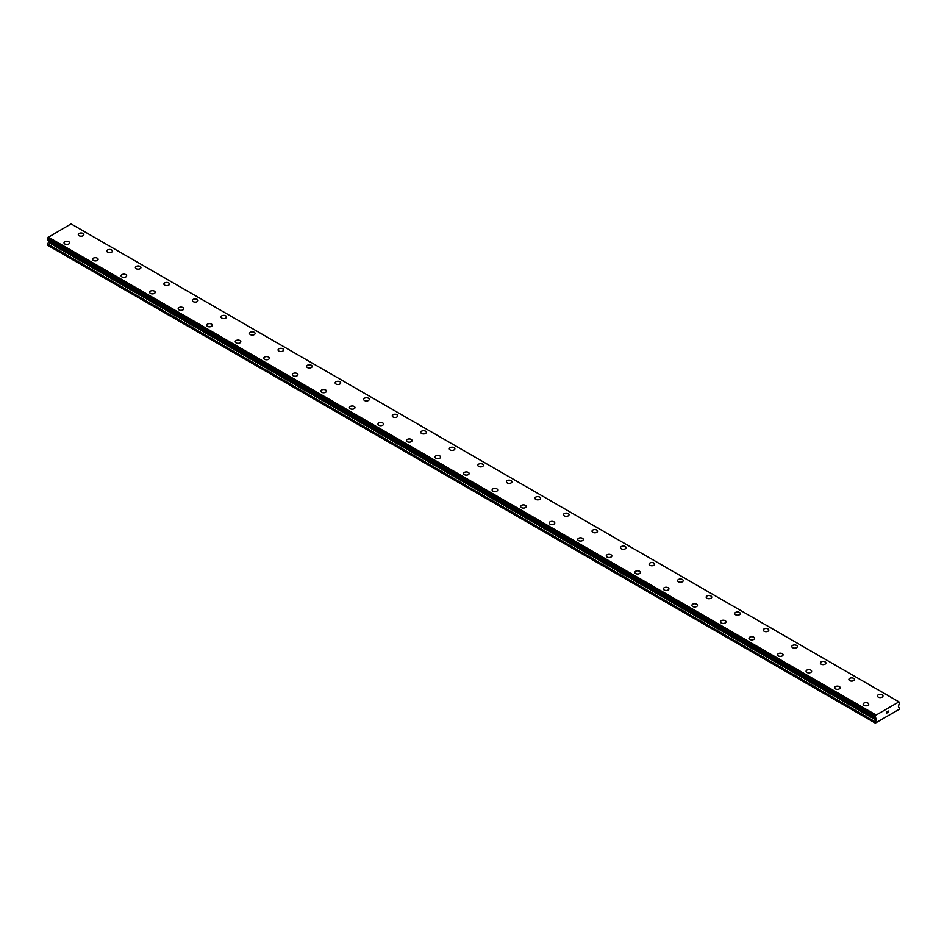 <?xml version="1.0" encoding="UTF-8"?>
<svg xmlns="http://www.w3.org/2000/svg" width="947" height="947" viewBox="0 0 947 947"><rect width="100%" height="100%" fill="white"/><g stroke="black" fill="none" stroke-linecap="round" stroke-linejoin="round"><path stroke-width="1.42" d="M83.028 233.471A2.77 1.598 180 0 1 83.833 234.596A2.77 1.598 180 0 1 82.129 236.075A2.77 1.598 180 0 1 79.098 235.732A2.77 1.598 180 0 1 78.293 234.596A2.77 1.598 180 0 1 79.998 233.116A2.77 1.598 180 0 1 83.028 233.471M78.293 234.596A2.77 1.598 180 0 1 79.998 233.116A2.77 1.598 180 0 1 83.028 233.459A2.77 1.598 180 0 1 83.833 234.596M106.833 251.073A2.77 1.598 180 0 1 108.538 249.594A2.77 1.598 180 0 1 111.568 249.937A2.77 1.598 180 0 1 112.385 251.073A2.77 1.598 180 0 1 110.669 252.553A2.77 1.598 180 0 1 107.638 252.21A2.77 1.598 180 0 1 106.833 251.073A2.77 1.598 180 0 1 108.538 249.594A2.77 1.598 180 0 1 111.568 249.949A2.77 1.598 180 0 1 112.385 251.073M135.374 267.551A2.77 1.598 180 0 1 137.078 266.071A2.77 1.598 180 0 1 140.109 266.415A2.77 1.598 180 0 1 140.925 267.551A2.77 1.598 180 0 1 139.209 269.031A2.77 1.598 180 0 1 136.179 268.688A2.77 1.598 180 0 1 135.374 267.551A2.77 1.598 180 0 1 137.078 266.071A2.77 1.598 180 0 1 140.109 266.427A2.77 1.598 180 0 1 140.925 267.551M163.914 284.029A2.77 1.598 180 0 1 165.618 282.549A2.77 1.598 180 0 1 168.649 282.893A2.77 1.598 180 0 1 169.466 284.029A2.77 1.598 180 0 1 167.749 285.509A2.77 1.598 180 0 1 164.719 285.165A2.77 1.598 180 0 1 163.914 284.029A2.77 1.598 180 0 1 165.618 282.549A2.77 1.598 180 0 1 168.649 282.904A2.77 1.598 180 0 1 169.466 284.029M192.454 300.507A2.77 1.598 180 0 1 194.171 299.027A2.77 1.598 180 0 1 197.189 299.37A2.77 1.598 180 0 1 198.006 300.507A2.77 1.598 180 0 1 196.289 301.986A2.77 1.598 180 0 1 193.259 301.643A2.77 1.598 180 0 1 192.454 300.507A2.77 1.598 180 0 1 194.171 299.027A2.77 1.598 180 0 1 197.189 299.382A2.77 1.598 180 0 1 198.006 300.507M225.729 315.86A2.77 1.598 180 0 1 226.546 316.985A2.77 1.598 180 0 1 224.83 318.464A2.77 1.598 180 0 1 221.811 318.121A2.77 1.598 180 0 1 220.994 316.985A2.77 1.598 180 0 1 222.711 315.505A2.77 1.598 180 0 1 225.729 315.86M220.994 316.985A2.77 1.598 180 0 1 222.711 315.505A2.77 1.598 180 0 1 225.729 315.848A2.77 1.598 180 0 1 226.546 316.985M249.535 333.462A2.77 1.598 180 0 1 251.251 331.983A2.77 1.598 180 0 1 254.27 332.326A2.77 1.598 180 0 1 255.086 333.462A2.77 1.598 180 0 1 253.37 334.942A2.77 1.598 180 0 1 250.351 334.599A2.77 1.598 180 0 1 249.535 333.462A2.77 1.598 180 0 1 251.251 331.983A2.77 1.598 180 0 1 254.27 332.338A2.77 1.598 180 0 1 255.086 333.462M278.075 349.952A2.77 1.598 180 0 1 279.791 348.46A2.77 1.598 180 0 1 282.81 348.816A2.77 1.598 180 0 1 283.627 349.952M282.81 348.804A2.77 1.598 180 0 1 283.627 349.94A2.77 1.598 180 0 1 281.91 351.42A2.77 1.598 180 0 1 278.892 351.077A2.77 1.598 180 0 1 278.075 349.94A2.77 1.598 180 0 1 279.791 348.46A2.77 1.598 180 0 1 282.81 348.804M306.615 366.418A2.77 1.598 180 0 1 308.331 364.938A2.77 1.598 180 0 1 311.35 365.282A2.77 1.598 180 0 1 312.167 366.43A2.77 1.598 180 0 1 310.45 367.898A2.77 1.598 180 0 1 307.432 367.554A2.77 1.598 180 0 1 306.615 366.418A2.77 1.598 180 0 1 308.331 364.938A2.77 1.598 180 0 1 311.35 365.293A2.77 1.598 180 0 1 312.167 366.418M335.155 382.896A2.77 1.598 180 0 1 336.872 381.416A2.77 1.598 180 0 1 339.89 381.759A2.77 1.598 180 0 1 340.707 382.908A2.77 1.598 180 0 1 338.99 384.375A2.77 1.598 180 0 1 335.972 384.032A2.77 1.598 180 0 1 335.155 382.896A2.77 1.598 180 0 1 336.872 381.416A2.77 1.598 180 0 1 339.89 381.771A2.77 1.598 180 0 1 340.707 382.896M368.43 398.249A2.77 1.598 180 0 1 369.247 399.385A2.77 1.598 180 0 1 367.531 400.853A2.77 1.598 180 0 1 364.512 400.51A2.77 1.598 180 0 1 363.695 399.374A2.77 1.598 180 0 1 365.412 397.894A2.77 1.598 180 0 1 368.43 398.249M363.695 399.374A2.77 1.598 180 0 1 365.412 397.894A2.77 1.598 180 0 1 368.43 398.237A2.77 1.598 180 0 1 369.247 399.374M392.236 415.851A2.77 1.598 180 0 1 393.952 414.372A2.77 1.598 180 0 1 396.971 414.715A2.77 1.598 180 0 1 397.787 415.863A2.77 1.598 180 0 1 396.071 417.331A2.77 1.598 180 0 1 393.052 416.988A2.77 1.598 180 0 1 392.236 415.851A2.77 1.598 180 0 1 393.952 414.372A2.77 1.598 180 0 1 396.971 414.727A2.77 1.598 180 0 1 397.787 415.851M420.776 432.341A2.77 1.598 180 0 1 422.492 430.861A2.77 1.598 180 0 1 425.511 431.205A2.77 1.598 180 0 1 426.328 432.341M425.511 431.193A2.77 1.598 180 0 1 426.328 432.329A2.77 1.598 180 0 1 424.611 433.809A2.77 1.598 180 0 1 421.593 433.466A2.77 1.598 180 0 1 420.776 432.329A2.77 1.598 180 0 1 422.492 430.849A2.77 1.598 180 0 1 425.511 431.193M449.316 448.807A2.77 1.598 180 0 1 451.032 447.327A2.77 1.598 180 0 1 454.051 447.671A2.77 1.598 180 0 1 454.868 448.819A2.77 1.598 180 0 1 453.151 450.287A2.77 1.598 180 0 1 450.133 449.943A2.77 1.598 180 0 1 449.316 448.807A2.77 1.598 180 0 1 451.032 447.339A2.77 1.598 180 0 1 454.051 447.682A2.77 1.598 180 0 1 454.868 448.807M477.856 465.285A2.77 1.598 180 0 1 479.573 463.805A2.77 1.598 180 0 1 482.603 464.16A2.77 1.598 180 0 1 483.408 465.297A2.77 1.598 180 0 1 481.692 466.764A2.77 1.598 180 0 1 478.673 466.421A2.77 1.598 180 0 1 477.856 465.285A2.77 1.598 180 0 1 479.573 463.817A2.77 1.598 180 0 1 482.603 464.16A2.77 1.598 180 0 1 483.408 465.285M506.396 481.763A2.77 1.598 180 0 1 508.113 480.283A2.77 1.598 180 0 1 511.143 480.638A2.77 1.598 180 0 1 511.948 481.774A2.77 1.598 180 0 1 510.244 483.242A2.77 1.598 180 0 1 507.213 482.899A2.77 1.598 180 0 1 506.396 481.763A2.77 1.598 180 0 1 508.113 480.295A2.77 1.598 180 0 1 511.143 480.638A2.77 1.598 180 0 1 511.948 481.763M534.937 498.24A2.77 1.598 180 0 1 536.653 496.761A2.77 1.598 180 0 1 539.683 497.116A2.77 1.598 180 0 1 540.488 498.252A2.77 1.598 180 0 1 538.784 499.72A2.77 1.598 180 0 1 535.753 499.377A2.77 1.598 180 0 1 534.937 498.24A2.77 1.598 180 0 1 536.653 496.773A2.77 1.598 180 0 1 539.683 497.116A2.77 1.598 180 0 1 540.488 498.24M563.477 514.73A2.77 1.598 180 0 1 565.193 513.25A2.77 1.598 180 0 1 568.224 513.594A2.77 1.598 180 0 1 569.029 514.73M568.224 513.594A2.77 1.598 180 0 1 569.029 514.718A2.77 1.598 180 0 1 567.324 516.198A2.77 1.598 180 0 1 564.294 515.855A2.77 1.598 180 0 1 563.477 514.718A2.77 1.598 180 0 1 565.193 513.238A2.77 1.598 180 0 1 568.224 513.594M592.029 531.196A2.77 1.598 180 0 1 593.733 529.716A2.77 1.598 180 0 1 596.764 530.071A2.77 1.598 180 0 1 597.569 531.208A2.77 1.598 180 0 1 595.864 532.676A2.77 1.598 180 0 1 592.834 532.332A2.77 1.598 180 0 1 592.029 531.196A2.77 1.598 180 0 1 593.733 529.728A2.77 1.598 180 0 1 596.764 530.071A2.77 1.598 180 0 1 597.569 531.196M620.569 547.674A2.77 1.598 180 0 1 622.274 546.194A2.77 1.598 180 0 1 625.304 546.549A2.77 1.598 180 0 1 626.109 547.686A2.77 1.598 180 0 1 624.404 549.153A2.77 1.598 180 0 1 621.374 548.81A2.77 1.598 180 0 1 620.569 547.674A2.77 1.598 180 0 1 622.274 546.206A2.77 1.598 180 0 1 625.304 546.549A2.77 1.598 180 0 1 626.109 547.674M649.109 564.152A2.77 1.598 180 0 1 650.814 562.672A2.77 1.598 180 0 1 653.844 563.027A2.77 1.598 180 0 1 654.649 564.163A2.77 1.598 180 0 1 652.945 565.631A2.77 1.598 180 0 1 649.914 565.288A2.77 1.598 180 0 1 649.109 564.152A2.77 1.598 180 0 1 650.814 562.684A2.77 1.598 180 0 1 653.844 563.027A2.77 1.598 180 0 1 654.649 564.152M677.65 580.629A2.77 1.598 180 0 1 679.354 579.15A2.77 1.598 180 0 1 682.385 579.505A2.77 1.598 180 0 1 683.201 580.641A2.77 1.598 180 0 1 681.485 582.109A2.77 1.598 180 0 1 678.454 581.766A2.77 1.598 180 0 1 677.65 580.629A2.77 1.598 180 0 1 679.354 579.162A2.77 1.598 180 0 1 682.385 579.505A2.77 1.598 180 0 1 683.201 580.629M706.19 597.119A2.77 1.598 180 0 1 707.894 595.639A2.77 1.598 180 0 1 710.925 595.983A2.77 1.598 180 0 1 711.742 597.119M710.925 595.983A2.77 1.598 180 0 1 711.742 597.107A2.77 1.598 180 0 1 710.025 598.587A2.77 1.598 180 0 1 706.995 598.244A2.77 1.598 180 0 1 706.19 597.107A2.77 1.598 180 0 1 707.894 595.627A2.77 1.598 180 0 1 710.925 595.983M734.73 613.585A2.77 1.598 180 0 1 736.446 612.105A2.77 1.598 180 0 1 739.465 612.46A2.77 1.598 180 0 1 740.282 613.597A2.77 1.598 180 0 1 738.565 615.065A2.77 1.598 180 0 1 735.535 614.721A2.77 1.598 180 0 1 734.73 613.585A2.77 1.598 180 0 1 736.446 612.117A2.77 1.598 180 0 1 739.465 612.46A2.77 1.598 180 0 1 740.282 613.585M763.27 630.063A2.77 1.598 180 0 1 764.987 628.583A2.77 1.598 180 0 1 768.005 628.938A2.77 1.598 180 0 1 768.822 630.075A2.77 1.598 180 0 1 767.106 631.542A2.77 1.598 180 0 1 764.087 631.199A2.77 1.598 180 0 1 763.27 630.063A2.77 1.598 180 0 1 764.987 628.595A2.77 1.598 180 0 1 768.005 628.938A2.77 1.598 180 0 1 768.822 630.063M791.81 646.541A2.77 1.598 180 0 1 793.527 645.061A2.77 1.598 180 0 1 796.545 645.416A2.77 1.598 180 0 1 797.362 646.552A2.77 1.598 180 0 1 795.646 648.02A2.77 1.598 180 0 1 792.627 647.677A2.77 1.598 180 0 1 791.81 646.541A2.77 1.598 180 0 1 793.527 645.073A2.77 1.598 180 0 1 796.545 645.416A2.77 1.598 180 0 1 797.362 646.541M820.351 663.018A2.77 1.598 180 0 1 822.067 661.539A2.77 1.598 180 0 1 825.086 661.894A2.77 1.598 180 0 1 825.902 663.03A2.77 1.598 180 0 1 824.186 664.498A2.77 1.598 180 0 1 821.167 664.155A2.77 1.598 180 0 1 820.351 663.018A2.77 1.598 180 0 1 822.067 661.551A2.77 1.598 180 0 1 825.086 661.894A2.77 1.598 180 0 1 825.902 663.018M848.891 679.508A2.77 1.598 180 0 1 850.607 678.028A2.77 1.598 180 0 1 853.626 678.372A2.77 1.598 180 0 1 854.443 679.508M853.626 678.372A2.77 1.598 180 0 1 854.443 679.496A2.77 1.598 180 0 1 852.726 680.976A2.77 1.598 180 0 1 849.708 680.633A2.77 1.598 180 0 1 848.891 679.496A2.77 1.598 180 0 1 850.607 678.016A2.77 1.598 180 0 1 853.626 678.372M877.431 695.974A2.77 1.598 180 0 1 879.147 694.494A2.77 1.598 180 0 1 882.166 694.849A2.77 1.598 180 0 1 882.983 695.986A2.77 1.598 180 0 1 881.266 697.454A2.77 1.598 180 0 1 878.248 697.11A2.77 1.598 180 0 1 877.431 695.974A2.77 1.598 180 0 1 879.147 694.506A2.77 1.598 180 0 1 882.166 694.849A2.77 1.598 180 0 1 882.983 695.974M64.017 242.834A2.77 1.598 180 0 1 65.734 241.355A2.77 1.598 180 0 1 68.752 241.698A2.77 1.598 180 0 1 69.569 242.834A2.77 1.598 180 0 1 67.853 244.314A2.77 1.598 180 0 1 64.834 243.971A2.77 1.598 180 0 1 64.017 242.834A2.77 1.598 180 0 1 65.734 241.355A2.77 1.598 180 0 1 68.752 241.71A2.77 1.598 180 0 1 69.569 242.834M92.557 259.312A2.77 1.598 180 0 1 94.274 257.833A2.77 1.598 180 0 1 97.292 258.176A2.77 1.598 180 0 1 98.109 259.312A2.77 1.598 180 0 1 96.393 260.792A2.77 1.598 180 0 1 93.374 260.449A2.77 1.598 180 0 1 92.557 259.312A2.77 1.598 180 0 1 94.274 257.833A2.77 1.598 180 0 1 97.292 258.188A2.77 1.598 180 0 1 98.109 259.312M125.833 274.666A2.77 1.598 180 0 1 126.649 275.79A2.77 1.598 180 0 1 124.933 277.27A2.77 1.598 180 0 1 121.914 276.926A2.77 1.598 180 0 1 121.098 275.79A2.77 1.598 180 0 1 122.814 274.31A2.77 1.598 180 0 1 125.833 274.666M121.098 275.79A2.77 1.598 180 0 1 122.814 274.31A2.77 1.598 180 0 1 125.833 274.654A2.77 1.598 180 0 1 126.649 275.79M149.638 292.268A2.77 1.598 180 0 1 151.354 290.788A2.77 1.598 180 0 1 154.373 291.131A2.77 1.598 180 0 1 155.19 292.268A2.77 1.598 180 0 1 153.473 293.748A2.77 1.598 180 0 1 150.455 293.404A2.77 1.598 180 0 1 149.638 292.268A2.77 1.598 180 0 1 151.354 290.788A2.77 1.598 180 0 1 154.373 291.143A2.77 1.598 180 0 1 155.19 292.268M178.178 308.746A2.77 1.598 180 0 1 179.894 307.266A2.77 1.598 180 0 1 182.913 307.609A2.77 1.598 180 0 1 183.73 308.746A2.77 1.598 180 0 1 182.013 310.225A2.77 1.598 180 0 1 178.995 309.882A2.77 1.598 180 0 1 178.178 308.746A2.77 1.598 180 0 1 179.894 307.266A2.77 1.598 180 0 1 182.913 307.621A2.77 1.598 180 0 1 183.73 308.746M206.718 325.223A2.77 1.598 180 0 1 208.435 323.744A2.77 1.598 180 0 1 211.465 324.087A2.77 1.598 180 0 1 212.27 325.223A2.77 1.598 180 0 1 210.554 326.703A2.77 1.598 180 0 1 207.535 326.36A2.77 1.598 180 0 1 206.718 325.223A2.77 1.598 180 0 1 208.435 323.744A2.77 1.598 180 0 1 211.465 324.099A2.77 1.598 180 0 1 212.27 325.223M235.258 341.701A2.77 1.598 180 0 1 236.975 340.222A2.77 1.598 180 0 1 240.005 340.565A2.77 1.598 180 0 1 240.81 341.701A2.77 1.598 180 0 1 239.106 343.181A2.77 1.598 180 0 1 236.075 342.838A2.77 1.598 180 0 1 235.258 341.701A2.77 1.598 180 0 1 236.975 340.222A2.77 1.598 180 0 1 240.005 340.577A2.77 1.598 180 0 1 240.81 341.701M268.546 357.055A2.77 1.598 180 0 1 269.35 358.191A2.77 1.598 180 0 1 267.646 359.659A2.77 1.598 180 0 1 264.615 359.315A2.77 1.598 180 0 1 263.799 358.179A2.77 1.598 180 0 1 265.515 356.699A2.77 1.598 180 0 1 268.546 357.055M263.799 358.179A2.77 1.598 180 0 1 265.515 356.699A2.77 1.598 180 0 1 268.546 357.043A2.77 1.598 180 0 1 269.35 358.179M292.351 374.657A2.77 1.598 180 0 1 294.055 373.177A2.77 1.598 180 0 1 297.086 373.52A2.77 1.598 180 0 1 297.891 374.669A2.77 1.598 180 0 1 296.186 376.137A2.77 1.598 180 0 1 293.156 375.793A2.77 1.598 180 0 1 292.351 374.657A2.77 1.598 180 0 1 294.055 373.177A2.77 1.598 180 0 1 297.086 373.532A2.77 1.598 180 0 1 297.891 374.657M320.891 391.147A2.77 1.598 180 0 1 322.596 389.655A2.77 1.598 180 0 1 325.626 390.01A2.77 1.598 180 0 1 326.431 391.147M325.626 389.998A2.77 1.598 180 0 1 326.431 391.135A2.77 1.598 180 0 1 324.726 392.614A2.77 1.598 180 0 1 321.696 392.271A2.77 1.598 180 0 1 320.891 391.135A2.77 1.598 180 0 1 322.596 389.655A2.77 1.598 180 0 1 325.626 389.998M349.431 407.612A2.77 1.598 180 0 1 351.136 406.133A2.77 1.598 180 0 1 354.166 406.476A2.77 1.598 180 0 1 354.971 407.624A2.77 1.598 180 0 1 353.267 409.092A2.77 1.598 180 0 1 350.236 408.749A2.77 1.598 180 0 1 349.431 407.612A2.77 1.598 180 0 1 351.136 406.133A2.77 1.598 180 0 1 354.166 406.488A2.77 1.598 180 0 1 354.971 407.612M377.971 424.09A2.77 1.598 180 0 1 379.676 422.611A2.77 1.598 180 0 1 382.706 422.954A2.77 1.598 180 0 1 383.523 424.102A2.77 1.598 180 0 1 381.807 425.57A2.77 1.598 180 0 1 378.776 425.227A2.77 1.598 180 0 1 377.971 424.09A2.77 1.598 180 0 1 379.676 422.611A2.77 1.598 180 0 1 382.706 422.966A2.77 1.598 180 0 1 383.523 424.09M411.247 439.444A2.77 1.598 180 0 1 412.063 440.58A2.77 1.598 180 0 1 410.347 442.048A2.77 1.598 180 0 1 407.317 441.704A2.77 1.598 180 0 1 406.512 440.568A2.77 1.598 180 0 1 408.216 439.1A2.77 1.598 180 0 1 411.247 439.444M406.512 440.568A2.77 1.598 180 0 1 408.216 439.088A2.77 1.598 180 0 1 411.247 439.432A2.77 1.598 180 0 1 412.063 440.568M435.052 457.046A2.77 1.598 180 0 1 436.756 455.566A2.77 1.598 180 0 1 439.787 455.921A2.77 1.598 180 0 1 440.604 457.058A2.77 1.598 180 0 1 438.887 458.526A2.77 1.598 180 0 1 435.857 458.182A2.77 1.598 180 0 1 435.052 457.046A2.77 1.598 180 0 1 436.756 455.578A2.77 1.598 180 0 1 439.787 455.921A2.77 1.598 180 0 1 440.604 457.046M463.592 473.536A2.77 1.598 180 0 1 465.308 472.056A2.77 1.598 180 0 1 468.327 472.399A2.77 1.598 180 0 1 469.144 473.536M468.327 472.399A2.77 1.598 180 0 1 469.144 473.524A2.77 1.598 180 0 1 467.427 475.003A2.77 1.598 180 0 1 464.397 474.66A2.77 1.598 180 0 1 463.592 473.524A2.77 1.598 180 0 1 465.308 472.044A2.77 1.598 180 0 1 468.327 472.399M492.132 490.001A2.77 1.598 180 0 1 493.849 488.522A2.77 1.598 180 0 1 496.867 488.877A2.77 1.598 180 0 1 497.684 490.013A2.77 1.598 180 0 1 495.968 491.481A2.77 1.598 180 0 1 492.949 491.138A2.77 1.598 180 0 1 492.132 490.001A2.77 1.598 180 0 1 493.849 488.534A2.77 1.598 180 0 1 496.867 488.877A2.77 1.598 180 0 1 497.684 490.001M520.672 506.479A2.77 1.598 180 0 1 522.389 505A2.77 1.598 180 0 1 525.407 505.355A2.77 1.598 180 0 1 526.224 506.491A2.77 1.598 180 0 1 524.508 507.959A2.77 1.598 180 0 1 521.489 507.616A2.77 1.598 180 0 1 520.672 506.479A2.77 1.598 180 0 1 522.389 505.011A2.77 1.598 180 0 1 525.407 505.355A2.77 1.598 180 0 1 526.224 506.479M549.213 522.957A2.77 1.598 180 0 1 550.929 521.477A2.77 1.598 180 0 1 553.948 521.833A2.77 1.598 180 0 1 554.764 522.969A2.77 1.598 180 0 1 553.048 524.437A2.77 1.598 180 0 1 550.029 524.093A2.77 1.598 180 0 1 549.213 522.957A2.77 1.598 180 0 1 550.929 521.489A2.77 1.598 180 0 1 553.948 521.833A2.77 1.598 180 0 1 554.764 522.957M577.753 539.435A2.77 1.598 180 0 1 579.469 537.955A2.77 1.598 180 0 1 582.488 538.31A2.77 1.598 180 0 1 583.305 539.447A2.77 1.598 180 0 1 581.588 540.915A2.77 1.598 180 0 1 578.57 540.571A2.77 1.598 180 0 1 577.753 539.435A2.77 1.598 180 0 1 579.469 537.967A2.77 1.598 180 0 1 582.488 538.31A2.77 1.598 180 0 1 583.305 539.435M606.293 555.925A2.77 1.598 180 0 1 608.01 554.445A2.77 1.598 180 0 1 611.028 554.788A2.77 1.598 180 0 1 611.845 555.925M611.028 554.788A2.77 1.598 180 0 1 611.845 555.913A2.77 1.598 180 0 1 610.128 557.392A2.77 1.598 180 0 1 607.11 557.049A2.77 1.598 180 0 1 606.293 555.913A2.77 1.598 180 0 1 608.01 554.433A2.77 1.598 180 0 1 611.028 554.788M634.833 572.39A2.77 1.598 180 0 1 636.55 570.911A2.77 1.598 180 0 1 639.568 571.266A2.77 1.598 180 0 1 640.385 572.402A2.77 1.598 180 0 1 638.669 573.87A2.77 1.598 180 0 1 635.65 573.527A2.77 1.598 180 0 1 634.833 572.39A2.77 1.598 180 0 1 636.55 570.923A2.77 1.598 180 0 1 639.568 571.266A2.77 1.598 180 0 1 640.385 572.39M663.374 588.868A2.77 1.598 180 0 1 665.09 587.389A2.77 1.598 180 0 1 668.109 587.744A2.77 1.598 180 0 1 668.925 588.88A2.77 1.598 180 0 1 667.209 590.348A2.77 1.598 180 0 1 664.19 590.005A2.77 1.598 180 0 1 663.374 588.868A2.77 1.598 180 0 1 665.09 587.4A2.77 1.598 180 0 1 668.109 587.744A2.77 1.598 180 0 1 668.925 588.868M691.914 605.346A2.77 1.598 180 0 1 693.63 603.866A2.77 1.598 180 0 1 696.649 604.222A2.77 1.598 180 0 1 697.466 605.358A2.77 1.598 180 0 1 695.749 606.826A2.77 1.598 180 0 1 692.731 606.482A2.77 1.598 180 0 1 691.914 605.346A2.77 1.598 180 0 1 693.63 603.878A2.77 1.598 180 0 1 696.649 604.222A2.77 1.598 180 0 1 697.466 605.346M720.454 621.824A2.77 1.598 180 0 1 722.17 620.344A2.77 1.598 180 0 1 725.189 620.699A2.77 1.598 180 0 1 726.006 621.836A2.77 1.598 180 0 1 724.289 623.304A2.77 1.598 180 0 1 721.271 622.96A2.77 1.598 180 0 1 720.454 621.824A2.77 1.598 180 0 1 722.17 620.356A2.77 1.598 180 0 1 725.189 620.699A2.77 1.598 180 0 1 726.006 621.824M748.994 638.314A2.77 1.598 180 0 1 750.711 636.834A2.77 1.598 180 0 1 753.741 637.177A2.77 1.598 180 0 1 754.546 638.314M753.741 637.177A2.77 1.598 180 0 1 754.546 638.302A2.77 1.598 180 0 1 752.829 639.781A2.77 1.598 180 0 1 749.811 639.438A2.77 1.598 180 0 1 748.994 638.302A2.77 1.598 180 0 1 750.711 636.822A2.77 1.598 180 0 1 753.741 637.177M777.534 654.779A2.77 1.598 180 0 1 779.251 653.3A2.77 1.598 180 0 1 782.281 653.655A2.77 1.598 180 0 1 783.086 654.791A2.77 1.598 180 0 1 781.382 656.259A2.77 1.598 180 0 1 778.351 655.916A2.77 1.598 180 0 1 777.534 654.779A2.77 1.598 180 0 1 779.251 653.312A2.77 1.598 180 0 1 782.281 653.655A2.77 1.598 180 0 1 783.086 654.779M806.075 671.257A2.77 1.598 180 0 1 807.791 669.778A2.77 1.598 180 0 1 810.821 670.133A2.77 1.598 180 0 1 811.626 671.269A2.77 1.598 180 0 1 809.922 672.737A2.77 1.598 180 0 1 806.891 672.394A2.77 1.598 180 0 1 806.075 671.257A2.77 1.598 180 0 1 807.791 669.789A2.77 1.598 180 0 1 810.821 670.133A2.77 1.598 180 0 1 811.626 671.257M834.615 687.735A2.77 1.598 180 0 1 836.331 686.255A2.77 1.598 180 0 1 839.362 686.611A2.77 1.598 180 0 1 840.167 687.747A2.77 1.598 180 0 1 838.462 689.215A2.77 1.598 180 0 1 835.432 688.871A2.77 1.598 180 0 1 834.615 687.735A2.77 1.598 180 0 1 836.331 686.267A2.77 1.598 180 0 1 839.362 686.611A2.77 1.598 180 0 1 840.167 687.735M863.167 704.213A2.77 1.598 180 0 1 864.871 702.733A2.77 1.598 180 0 1 867.902 703.088A2.77 1.598 180 0 1 868.707 704.225A2.77 1.598 180 0 1 867.002 705.693A2.77 1.598 180 0 1 863.972 705.349A2.77 1.598 180 0 1 863.167 704.213A2.77 1.598 180 0 1 864.871 702.745A2.77 1.598 180 0 1 867.902 703.088A2.77 1.598 180 0 1 868.707 704.213M886.439 712.108L887.114 711.718L886.439 712.108M886.439 712.831L886.439 713.434L886.428 712.831M886.345 713.588L887.114 711.611M887.647 711.694L888.357 711.043M888.168 711.895L887.753 712.677L888.168 711.895M887.753 712.677L888.487 712.262L887.753 712.677M887.564 712.89L888.475 712.357L887.576 712.89L888.333 711.221M898.739 701.751L71.061 223.894L48.072 237.425A1.196 0.687 -60 0 1 47.433 238.585L47.374 239.78L875.064 717.648A1.196 0.687 -60 0 1 875.797 718.063L875.111 716.441A1.196 0.687 -60 0 0 875.75 715.281L898.928 701.893A1.196 0.687 -60 0 0 899.567 702.319L899.567 703.526A1.196 0.687 -60 0 0 898.881 704.734L898.407 706.829L899.65 708.072L899.366 709.22L875.324 723.106L876.117 720.146L48.439 242.278L47.35 245.084L875.028 722.94M876.117 720.146L875.797 718.063M48.486 240.443L48.439 242.278M48.119 240.207L875.809 718.098M47.374 239.78L875.04 717.601L47.35 239.721M875.939 714.914L48.261 237.058M875.75 715.281L48.072 237.425M876.271 718.607L48.593 240.739M899.567 702.319L898.94 701.964M875.786 715.198L48.096 237.342M875.111 716.441L47.433 238.585M875.028 716.607L47.35 238.739M876.271 719.613L48.593 241.757M875.194 721.756L47.504 243.9M875.028 722.289L47.35 244.433M899.626 702.331L898.94 701.928"/></g></svg>
